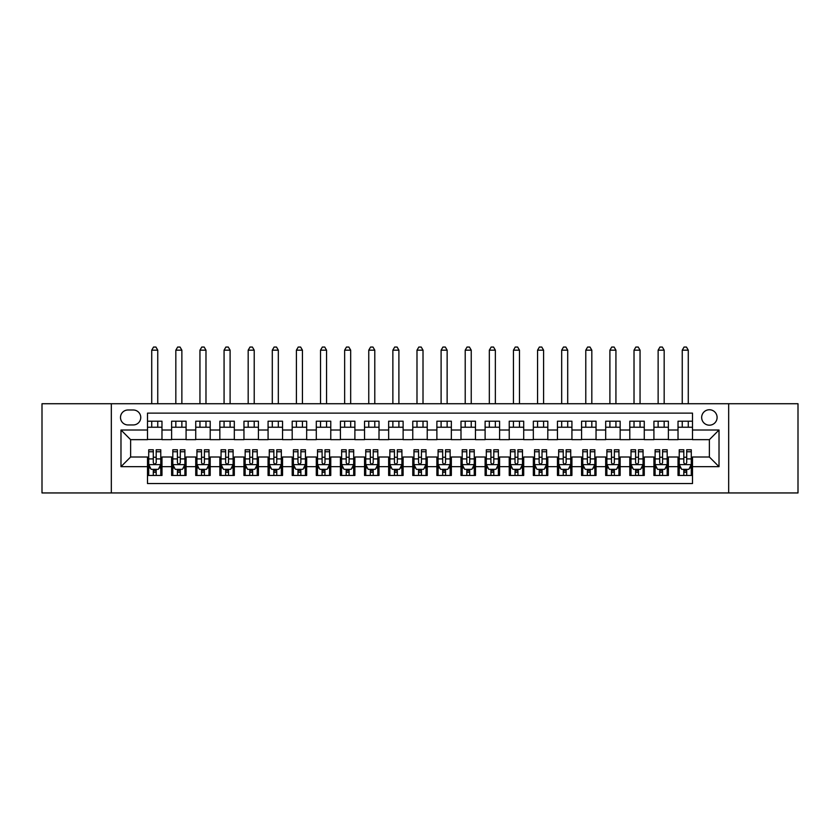 <?xml version="1.0" encoding="UTF-8"?>
<svg xmlns="http://www.w3.org/2000/svg" width="840" height="840" viewBox="0 0 840 840"><rect width="100%" height="100%" fill="white"/><g stroke="black" fill="none" stroke-linecap="round" stroke-linejoin="round"><path stroke-width="1.26" d="M709.38 409.752A7.718 7.718 0 0 0 701.663 417.469A7.718 7.718 0 0 0 709.38 425.187A7.718 7.718 0 0 0 717.098 417.469A7.718 7.718 0 0 0 709.38 409.752M728.669 492.944L798 492.944L798 403.725L728.669 403.725L728.669 492.944L111.332 492.944L111.332 403.725L42 403.725L42 492.944L111.332 492.944M692.496 421.207L678.027 421.207L678.027 430.007L668.388 430.007L668.388 439.656L678.027 439.656L678.027 430.007M668.388 430.007L668.388 421.207L653.919 421.207L653.919 430.007L644.27 430.007L644.27 439.656L653.919 439.656L653.919 430.007M644.27 430.007L644.27 421.207L629.8 421.207L629.8 430.007L620.151 430.007L620.151 439.656L629.8 439.656L629.8 430.007M620.151 430.007L620.151 421.207L605.682 421.207L605.682 430.007L596.043 430.007L596.043 439.656L605.682 439.656L605.682 430.007M596.043 430.007L596.043 421.207L581.574 421.207L581.574 430.007L571.925 430.007L571.925 439.656L581.574 439.656L581.574 430.007M571.925 430.007L571.925 421.207L557.456 421.207L557.456 430.007L547.806 430.007L547.806 439.656L557.456 439.656L557.456 430.007M547.806 430.007L547.806 421.207L533.337 421.207L533.337 430.007L523.698 430.007L523.698 439.656L533.337 439.656L533.337 430.007M523.698 430.007L523.698 421.207L509.229 421.207L509.229 430.007L499.58 430.007L499.58 439.656L509.229 439.656L509.229 430.007M499.58 430.007L499.58 421.207L485.111 421.207L485.111 430.007L475.461 430.007L475.461 439.656L485.111 439.656L485.111 430.007M475.461 430.007L475.461 421.207L460.992 421.207L460.992 430.007L451.353 430.007L451.353 439.656L460.992 439.656L460.992 430.007M451.353 430.007L451.353 421.207L436.884 421.207L436.884 430.007L427.235 430.007L427.235 439.656L436.884 439.656L436.884 430.007M427.235 430.007L427.235 421.207L412.766 421.207L412.766 430.007L403.116 430.007L403.116 439.656L412.766 439.656L412.766 430.007M403.116 430.007L403.116 421.207L388.647 421.207L388.647 430.007L379.008 430.007L379.008 439.656L388.647 439.656L388.647 430.007M379.008 430.007L379.008 421.207L364.539 421.207L364.539 430.007L354.889 430.007L354.889 439.656L364.539 439.656L364.539 430.007M354.889 430.007L354.889 421.207L340.421 421.207L340.421 430.007L330.771 430.007L330.771 439.656L340.421 439.656L340.421 430.007M330.771 430.007L330.771 421.207L316.302 421.207L316.302 430.007L306.663 430.007L306.663 439.656L316.302 439.656L316.302 430.007M306.663 430.007L306.663 421.207L292.194 421.207L292.194 430.007L282.544 430.007L282.544 439.656L292.194 439.656L292.194 430.007M282.544 430.007L282.544 421.207L268.076 421.207L268.076 430.007L258.426 430.007L258.426 439.656L268.076 439.656L268.076 430.007M258.426 430.007L258.426 421.207L243.957 421.207L243.957 430.007L234.318 430.007L234.318 439.656L243.957 439.656L243.957 430.007M234.318 430.007L234.318 421.207L219.849 421.207L219.849 430.007L210.2 430.007L210.2 439.656L219.849 439.656L219.849 430.007M210.2 430.007L210.2 421.207L195.731 421.207L195.731 430.007L186.081 430.007L186.081 439.656L195.731 439.656L195.731 430.007M186.081 430.007L186.081 421.207L171.612 421.207L171.612 439.656L161.973 439.656L161.973 421.207L147.504 421.207M147.504 475.461L161.973 475.461L161.973 457.013L171.612 457.013L171.612 475.461L186.081 475.461L186.081 457.013L195.731 457.013L195.731 466.662L186.081 466.662M195.731 466.662L195.731 475.461L210.2 475.461L210.2 457.013L219.849 457.013L219.849 466.662L210.2 466.662M219.849 466.662L219.849 475.461L234.318 475.461L234.318 457.013L243.957 457.013L243.957 466.662L234.318 466.662M243.957 466.662L243.957 475.461L258.426 475.461L258.426 457.013L268.076 457.013L268.076 466.662L258.426 466.662M268.076 466.662L268.076 475.461L282.544 475.461L282.544 457.013L292.194 457.013L292.194 466.662L282.544 466.662M292.194 466.662L292.194 475.461L306.663 475.461L306.663 457.013L316.302 457.013L316.302 466.662L306.663 466.662M316.302 466.662L316.302 475.461L330.771 475.461L330.771 457.013L340.421 457.013L340.421 466.662L330.771 466.662M340.421 466.662L340.421 475.461L354.889 475.461L354.889 457.013L364.539 457.013L364.539 466.662L354.889 466.662M364.539 466.662L364.539 475.461L379.008 475.461L379.008 457.013L388.647 457.013L388.647 466.662L379.008 466.662M388.647 466.662L388.647 475.461L403.116 475.461L403.116 457.013L412.766 457.013L412.766 466.662L403.116 466.662M412.766 466.662L412.766 475.461L427.235 475.461L427.235 457.013L436.884 457.013L436.884 466.662L427.235 466.662M436.884 466.662L436.884 475.461L451.353 475.461L451.353 457.013L460.992 457.013L460.992 466.662L451.353 466.662M460.992 466.662L460.992 475.461L475.461 475.461L475.461 457.013L485.111 457.013L485.111 466.662L475.461 466.662M485.111 466.662L485.111 475.461L499.58 475.461L499.58 457.013L509.229 457.013L509.229 466.662L499.58 466.662M509.229 466.662L509.229 475.461L523.698 475.461L523.698 457.013L533.337 457.013L533.337 466.662L523.698 466.662M533.337 466.662L533.337 475.461L547.806 475.461L547.806 457.013L557.456 457.013L557.456 466.662L547.806 466.662M557.456 466.662L557.456 475.461L571.925 475.461L571.925 457.013L581.574 457.013L581.574 466.662L571.925 466.662M581.574 466.662L581.574 475.461L596.043 475.461L596.043 457.013L605.682 457.013L605.682 466.662L596.043 466.662M605.682 466.662L605.682 475.461L620.151 475.461L620.151 457.013L629.8 457.013L629.8 466.662L620.151 466.662M629.8 466.662L629.8 475.461L644.27 475.461L644.27 457.013L653.919 457.013L653.919 466.662L644.27 466.662M653.919 466.662L653.919 475.461L668.388 475.461L668.388 457.013L678.027 457.013L678.027 466.662L668.388 466.662M127.974 424.945L133.276 424.945A7.476 7.476 0 0 0 140.753 417.469A7.476 7.476 0 0 0 133.276 409.994L127.974 409.994A7.476 7.476 0 0 0 120.498 417.469A7.476 7.476 0 0 0 127.974 424.945M728.669 403.725L111.332 403.725M692.496 430.007L692.496 413.123L147.504 413.123L147.504 439.656L130.62 439.656L130.62 457.013L147.504 457.013L147.504 483.546L692.496 483.546L692.496 457.013L709.38 457.013L709.38 439.656L692.496 439.656L692.496 430.007L719.019 430.007L719.019 466.662L692.496 466.662M147.504 466.662L120.981 466.662L120.981 430.007L147.504 430.007M678.027 466.662L678.027 475.461L692.496 475.461M147.504 427.235L161.973 427.235M147.504 439.415L161.973 439.415M147.504 457.254L148.712 457.254M153.29 457.254L156.188 457.254M160.766 457.254L161.973 457.254M147.504 469.434L148.712 469.434M153.29 469.434L156.188 469.434M160.766 469.434L161.973 469.434M171.612 439.415L186.081 439.415M171.612 427.235L186.081 427.235M171.612 457.254L172.82 457.254M177.408 457.254L180.296 457.254M184.884 457.254L186.081 457.254M171.612 469.434L172.82 469.434M177.408 469.434L180.296 469.434M184.884 469.434L186.081 469.434M195.731 457.254L196.938 457.254M201.516 457.254L204.414 457.254M208.992 457.254L210.2 457.254M195.731 469.434L196.938 469.434M201.516 469.434L204.414 469.434M208.992 469.434L210.2 469.434M195.731 427.235L210.2 427.235M195.731 439.415L210.2 439.415M219.849 457.254L221.056 457.254M225.635 457.254L228.533 457.254M233.111 457.254L234.318 457.254M219.849 469.434L221.056 469.434M225.635 469.434L228.533 469.434M233.111 469.434L234.318 469.434M219.849 427.235L234.318 427.235M219.849 439.415L234.318 439.415M243.957 457.254L245.165 457.254M249.753 457.254L252.641 457.254M257.229 457.254L258.426 457.254M243.957 469.434L245.165 469.434M249.753 469.434L252.641 469.434M257.229 469.434L258.426 469.434M243.957 427.235L258.426 427.235M243.957 439.415L258.426 439.415M268.076 457.254L269.283 457.254M273.861 457.254L276.759 457.254M281.337 457.254L282.544 457.254M268.076 469.434L269.283 469.434M273.861 469.434L276.759 469.434M281.337 469.434L282.544 469.434M268.076 427.235L282.544 427.235M268.076 439.415L282.544 439.415M292.194 457.254L293.401 457.254M297.98 457.254L300.877 457.254M305.456 457.254L306.663 457.254M292.194 469.434L293.401 469.434M297.98 469.434L300.877 469.434M305.456 469.434L306.663 469.434M292.194 427.235L306.663 427.235M292.194 439.415L306.663 439.415M316.302 457.254L317.51 457.254M322.098 457.254L324.986 457.254M329.574 457.254L330.771 457.254M316.302 469.434L317.51 469.434M322.098 469.434L324.986 469.434M329.574 469.434L330.771 469.434M316.302 427.235L330.771 427.235M316.302 439.415L330.771 439.415M340.421 457.254L341.628 457.254M346.206 457.254L349.104 457.254M353.682 457.254L354.889 457.254M340.421 469.434L341.628 469.434M346.206 469.434L349.104 469.434M353.682 469.434L354.889 469.434M340.421 427.235L354.889 427.235M340.421 439.415L354.889 439.415M364.539 457.254L365.747 457.254M370.325 457.254L373.212 457.254M377.8 457.254L379.008 457.254M364.539 469.434L365.747 469.434M370.325 469.434L373.212 469.434M377.8 469.434L379.008 469.434M364.539 427.235L379.008 427.235M364.539 439.415L379.008 439.415M388.647 457.254L389.855 457.254M394.443 457.254L397.331 457.254M401.919 457.254L403.116 457.254M388.647 469.434L389.855 469.434M394.443 469.434L397.331 469.434M401.919 469.434L403.116 469.434M388.647 427.235L403.116 427.235M388.647 439.415L403.116 439.415M412.766 457.254L413.973 457.254M418.551 457.254L421.449 457.254M426.027 457.254L427.235 457.254M412.766 469.434L413.973 469.434M418.551 469.434L421.449 469.434M426.027 469.434L427.235 469.434M412.766 427.235L427.235 427.235M412.766 439.415L427.235 439.415M436.884 457.254L438.081 457.254M442.669 457.254L445.557 457.254M450.145 457.254L451.353 457.254M436.884 469.434L438.081 469.434M442.669 469.434L445.557 469.434M450.145 469.434L451.353 469.434M436.884 427.235L451.353 427.235M436.884 439.415L451.353 439.415M460.992 457.254L462.2 457.254M466.788 457.254L469.675 457.254M474.254 457.254L475.461 457.254M460.992 469.434L462.2 469.434M466.788 469.434L469.675 469.434M474.254 469.434L475.461 469.434M460.992 427.235L475.461 427.235M460.992 439.415L475.461 439.415M485.111 457.254L486.318 457.254M490.896 457.254L493.794 457.254M498.372 457.254L499.58 457.254M485.111 469.434L486.318 469.434M490.896 469.434L493.794 469.434M498.372 469.434L499.58 469.434M485.111 427.235L499.58 427.235M485.111 439.415L499.58 439.415M509.229 457.254L510.426 457.254M515.014 457.254L517.902 457.254M522.49 457.254L523.698 457.254M509.229 469.434L510.426 469.434M515.014 469.434L517.902 469.434M522.49 469.434L523.698 469.434M509.229 427.235L523.698 427.235M509.229 439.415L523.698 439.415M533.337 457.254L534.544 457.254M539.123 457.254L542.021 457.254M546.599 457.254L547.806 457.254M533.337 469.434L534.544 469.434M539.123 469.434L542.021 469.434M546.599 469.434L547.806 469.434M533.337 427.235L547.806 427.235M533.337 439.415L547.806 439.415M557.456 457.254L558.663 457.254M563.241 457.254L566.139 457.254M570.717 457.254L571.925 457.254M557.456 469.434L558.663 469.434M563.241 469.434L566.139 469.434M570.717 469.434L571.925 469.434M557.456 427.235L571.925 427.235M557.456 439.415L571.925 439.415M581.574 457.254L582.771 457.254M587.36 457.254L590.247 457.254M594.836 457.254L596.043 457.254M581.574 469.434L582.771 469.434M587.36 469.434L590.247 469.434M594.836 469.434L596.043 469.434M581.574 427.235L596.043 427.235M581.574 439.415L596.043 439.415M605.682 457.254L606.889 457.254M611.468 457.254L614.365 457.254M618.944 457.254L620.151 457.254M605.682 469.434L606.889 469.434M611.468 469.434L614.365 469.434M618.944 469.434L620.151 469.434M605.682 427.235L620.151 427.235M605.682 439.415L620.151 439.415M629.8 457.254L631.008 457.254M635.586 457.254L638.484 457.254M643.062 457.254L644.27 457.254M629.8 469.434L631.008 469.434M635.586 469.434L638.484 469.434M643.062 469.434L644.27 469.434M629.8 427.235L644.27 427.235M629.8 439.415L644.27 439.415M653.919 457.254L655.116 457.254M659.704 457.254L662.592 457.254M667.18 457.254L668.388 457.254M653.919 469.434L655.116 469.434M659.704 469.434L662.592 469.434M667.18 469.434L668.388 469.434M653.919 427.235L668.388 427.235M653.919 439.415L668.388 439.415M678.027 457.254L679.235 457.254M683.812 457.254L686.711 457.254M691.288 457.254L692.496 457.254M678.027 469.434L679.235 469.434M683.812 469.434L686.711 469.434M691.288 469.434L692.496 469.434M678.027 427.235L692.496 427.235M678.027 439.415L692.496 439.415M130.62 439.656L120.981 430.007M130.62 457.013L120.981 466.662M719.019 430.007L709.38 439.656M719.019 466.662L709.38 457.013M153.29 472.332L156.188 472.332M148.712 451.752L153.29 451.752L153.29 449.778L148.712 449.778L148.712 464.489L151.116 469.319L158.351 469.319L160.766 464.489L160.766 449.778L156.188 449.778L156.188 451.752L160.766 451.752M160.766 464.489L160.766 475.461M148.712 464.489L148.712 475.461M156.188 469.319L156.188 475.461M153.29 475.461L153.29 469.319M153.29 451.752L153.29 462.683C154.256 464.541 155.222 464.541 156.188 462.683L156.188 451.752M157.752 427.235L157.752 421.207M157.752 403.725L157.752 350.185L151.725 350.185L151.725 403.725M151.725 427.235L151.725 421.207M151.725 350.185L153.531 347.056L155.946 347.056L157.752 350.185M177.408 472.332L180.296 472.332M172.82 451.752L177.408 451.752L177.408 449.778L172.82 449.778L172.82 464.489L175.234 469.319L182.469 469.319L184.884 464.489L184.884 449.778L180.296 449.778L180.296 451.752L184.884 451.752M184.884 464.489L184.884 475.461M172.82 464.489L172.82 475.461M180.296 469.319L180.296 475.461M177.408 475.461L177.408 469.319M177.408 451.752L177.408 462.683C178.364 464.541 179.329 464.541 180.296 462.683L180.296 451.752M181.871 427.235L181.871 421.207M181.871 403.725L181.871 350.185L175.833 350.185L175.833 403.725M175.833 427.235L175.833 421.207M175.833 350.185L177.65 347.056L180.054 347.056L181.871 350.185M201.516 472.332L204.414 472.332M196.938 451.752L201.516 451.752L201.516 449.778L196.938 449.778L196.938 464.489L199.353 469.319L206.588 469.319L208.992 464.489L208.992 449.778L204.414 449.778L204.414 451.752L208.992 451.752M208.992 464.489L208.992 475.461M196.938 464.489L196.938 475.461M204.414 469.319L204.414 475.461M201.516 475.461L201.516 469.319M201.516 451.752L201.516 462.683C202.482 464.541 203.448 464.541 204.414 462.683L204.414 451.752M205.978 427.235L205.978 421.207M205.978 403.725L205.978 350.185L199.952 350.185L199.952 403.725M199.952 427.235L199.952 421.207M199.952 350.185L201.758 347.056L204.172 347.056L205.978 350.185M225.635 472.332L228.533 472.332M221.056 451.752L225.635 451.752L225.635 449.778L221.056 449.778L221.056 464.489L223.461 469.319L230.696 469.319L233.111 464.489L233.111 449.778L228.533 449.778L228.533 451.752L233.111 451.752M233.111 464.489L233.111 475.461M221.056 464.489L221.056 475.461M228.533 469.319L228.533 475.461M225.635 475.461L225.635 469.319M225.635 451.752L225.635 462.683C226.601 464.541 227.566 464.541 228.533 462.683L228.533 451.752M230.097 427.235L230.097 421.207M230.097 403.725L230.097 350.185L224.07 350.185L224.07 403.725M224.07 427.235L224.07 421.207M224.07 350.185L225.876 347.056L228.291 347.056L230.097 350.185M249.753 472.332L252.641 472.332M245.165 451.752L249.753 451.752L249.753 449.778L245.165 449.778L245.165 464.489L247.579 469.319L254.814 469.319L257.229 464.489L257.229 449.778L252.641 449.778L252.641 451.752L257.229 451.752M257.229 464.489L257.229 475.461M245.165 464.489L245.165 475.461M252.641 469.319L252.641 475.461M249.753 475.461L249.753 469.319M249.753 451.752L249.753 462.683C250.709 464.541 251.674 464.541 252.641 462.683L252.641 451.752M254.216 427.235L254.216 421.207M254.216 403.725L254.216 350.185L248.178 350.185L248.178 403.725M248.178 427.235L248.178 421.207M248.178 350.185L249.995 347.056L252.399 347.056L254.216 350.185M273.861 472.332L276.759 472.332M269.283 451.752L273.861 451.752L273.861 449.778L269.283 449.778L269.283 464.489L271.698 469.319L278.933 469.319L281.337 464.489L281.337 449.778L276.759 449.778L276.759 451.752L281.337 451.752M281.337 464.489L281.337 475.461M269.283 464.489L269.283 475.461M276.759 469.319L276.759 475.461M273.861 475.461L273.861 469.319M273.861 451.752L273.861 462.683C274.827 464.541 275.793 464.541 276.759 462.683L276.759 451.752M278.324 427.235L278.324 421.207M278.324 403.725L278.324 350.185L272.296 350.185L272.296 403.725M272.296 427.235L272.296 421.207M272.296 350.185L274.103 347.056L276.518 347.056L278.324 350.185M297.98 472.332L300.877 472.332M293.401 451.752L297.98 451.752L297.98 449.778L293.401 449.778L293.401 464.489L295.806 469.319L303.041 469.319L305.456 464.489L305.456 449.778L300.877 449.778L300.877 451.752L305.456 451.752M305.456 464.489L305.456 475.461M293.401 464.489L293.401 475.461M300.877 469.319L300.877 475.461M297.98 475.461L297.98 469.319M297.98 451.752L297.98 462.683C298.945 464.541 299.911 464.541 300.877 462.683L300.877 451.752M302.442 427.235L302.442 421.207M302.442 403.725L302.442 350.185L296.415 350.185L296.415 403.725M296.415 427.235L296.415 421.207M296.415 350.185L298.221 347.056L300.636 347.056L302.442 350.185M322.098 472.332L324.986 472.332M317.51 451.752L322.098 451.752L322.098 449.778L317.51 449.778L317.51 464.489L319.925 469.319L327.159 469.319L329.574 464.489L329.574 449.778L324.986 449.778L324.986 451.752L329.574 451.752M329.574 464.489L329.574 475.461M317.51 464.489L317.51 475.461M324.986 469.319L324.986 475.461M322.098 475.461L322.098 469.319M322.098 451.752L322.098 462.683C323.054 464.541 324.019 464.541 324.986 462.683L324.986 451.752M326.55 427.235L326.55 421.207M326.55 403.725L326.55 350.185L320.523 350.185L320.523 403.725M320.523 427.235L320.523 421.207M320.523 350.185L322.34 347.056L324.744 347.056L326.55 350.185M346.206 472.332L349.104 472.332M341.628 451.752L346.206 451.752L346.206 449.778L341.628 449.778L341.628 464.489L344.043 469.319L351.278 469.319L353.682 464.489L353.682 449.778L349.104 449.778L349.104 451.752L353.682 451.752M353.682 464.489L353.682 475.461M341.628 464.489L341.628 475.461M349.104 469.319L349.104 475.461M346.206 475.461L346.206 469.319M346.206 451.752L346.206 462.683C347.172 464.541 348.138 464.541 349.104 462.683L349.104 451.752M350.669 427.235L350.669 421.207M350.669 403.725L350.669 350.185L344.642 350.185L344.642 403.725M344.642 427.235L344.642 421.207M344.642 350.185L346.447 347.056L348.863 347.056L350.669 350.185M370.325 472.332L373.212 472.332M365.747 451.752L370.325 451.752L370.325 449.778L365.747 449.778L365.747 464.489L368.151 469.319L375.385 469.319L377.8 464.489L377.8 449.778L373.212 449.778L373.212 451.752L377.8 451.752M377.8 464.489L377.8 475.461M365.747 464.489L365.747 475.461M373.212 469.319L373.212 475.461M370.325 475.461L370.325 469.319M370.325 451.752L370.325 462.683C371.291 464.541 372.256 464.541 373.212 462.683L373.212 451.752M374.787 427.235L374.787 421.207M374.787 403.725L374.787 350.185L368.76 350.185L368.76 403.725M368.76 427.235L368.76 421.207M368.76 350.185L370.566 347.056L372.981 347.056L374.787 350.185M394.443 472.332L397.331 472.332M389.855 451.752L394.443 451.752L394.443 449.778L389.855 449.778L389.855 464.489L392.269 469.319L399.504 469.319L401.919 464.489L401.919 449.778L397.331 449.778L397.331 451.752L401.919 451.752M401.919 464.489L401.919 475.461M389.855 464.489L389.855 475.461M397.331 469.319L397.331 475.461M394.443 475.461L394.443 469.319M394.443 451.752L394.443 462.683C395.399 464.541 396.365 464.541 397.331 462.683L397.331 451.752M398.895 427.235L398.895 421.207M398.895 403.725L398.895 350.185L392.868 350.185L392.868 403.725M392.868 427.235L392.868 421.207M392.868 350.185L394.685 347.056L397.089 347.056L398.895 350.185M418.551 472.332L421.449 472.332M413.973 451.752L418.551 451.752L418.551 449.778L413.973 449.778L413.973 464.489L416.388 469.319L423.612 469.319L426.027 464.489L426.027 449.778L421.449 449.778L421.449 451.752L426.027 451.752M426.027 464.489L426.027 475.461M413.973 464.489L413.973 475.461M421.449 469.319L421.449 475.461M418.551 475.461L418.551 469.319M418.551 451.752L418.551 462.683C419.517 464.541 420.483 464.541 421.449 462.683L421.449 451.752M423.014 427.235L423.014 421.207M423.014 403.725L423.014 350.185L416.987 350.185L416.987 403.725M416.987 427.235L416.987 421.207M416.987 350.185L418.793 347.056L421.207 347.056L423.014 350.185M442.669 472.332L445.557 472.332M438.081 451.752L442.669 451.752L442.669 449.778L438.081 449.778L438.081 464.489L440.496 469.319L447.731 469.319L450.145 464.489L450.145 449.778L445.557 449.778L445.557 451.752L450.145 451.752M450.145 464.489L450.145 475.461M438.081 464.489L438.081 475.461M445.557 469.319L445.557 475.461M442.669 475.461L442.669 469.319M442.669 451.752L442.669 462.683C443.636 464.541 444.591 464.541 445.557 462.683L445.557 451.752M447.132 427.235L447.132 421.207M447.132 403.725L447.132 350.185L441.105 350.185L441.105 403.725M441.105 427.235L441.105 421.207M441.105 350.185L442.911 347.056L445.316 347.056L447.132 350.185M466.788 472.332L469.675 472.332M462.2 451.752L466.788 451.752L466.788 449.778L462.2 449.778L462.2 464.489L464.615 469.319L471.849 469.319L474.254 464.489L474.254 449.778L469.675 449.778L469.675 451.752L474.254 451.752M474.254 464.489L474.254 475.461M462.2 464.489L462.2 475.461M469.675 469.319L469.675 475.461M466.788 475.461L466.788 469.319M466.788 451.752L466.788 462.683C467.744 464.541 468.709 464.541 469.675 462.683L469.675 451.752M471.24 427.235L471.24 421.207M471.24 403.725L471.24 350.185L465.213 350.185L465.213 403.725M465.213 427.235L465.213 421.207M465.213 350.185L467.019 347.056L469.434 347.056L471.24 350.185M490.896 472.332L493.794 472.332M486.318 451.752L490.896 451.752L490.896 449.778L486.318 449.778L486.318 464.489L488.723 469.319L495.957 469.319L498.372 464.489L498.372 449.778L493.794 449.778L493.794 451.752L498.372 451.752M498.372 464.489L498.372 475.461M486.318 464.489L486.318 475.461M493.794 469.319L493.794 475.461M490.896 475.461L490.896 469.319M490.896 451.752L490.896 462.683C491.862 464.541 492.828 464.541 493.794 462.683L493.794 451.752M495.358 427.235L495.358 421.207M495.358 403.725L495.358 350.185L489.332 350.185L489.332 403.725M489.332 427.235L489.332 421.207M489.332 350.185L491.138 347.056L493.553 347.056L495.358 350.185M515.014 472.332L517.902 472.332M510.426 451.752L515.014 451.752L515.014 449.778L510.426 449.778L510.426 464.489L512.841 469.319L520.076 469.319L522.49 464.489L522.49 449.778L517.902 449.778L517.902 451.752L522.49 451.752M522.49 464.489L522.49 475.461M510.426 464.489L510.426 475.461M517.902 469.319L517.902 475.461M515.014 475.461L515.014 469.319M515.014 451.752L515.014 462.683C515.981 464.541 516.936 464.541 517.902 462.683L517.902 451.752M519.477 427.235L519.477 421.207M519.477 403.725L519.477 350.185L513.45 350.185L513.45 403.725M513.45 427.235L513.45 421.207M513.45 350.185L515.256 347.056L517.66 347.056L519.477 350.185M539.123 472.332L542.021 472.332M534.544 451.752L539.123 451.752L539.123 449.778L534.544 449.778L534.544 464.489L536.96 469.319L544.194 469.319L546.599 464.489L546.599 449.778L542.021 449.778L542.021 451.752L546.599 451.752M546.599 464.489L546.599 475.461M534.544 464.489L534.544 475.461M542.021 469.319L542.021 475.461M539.123 475.461L539.123 469.319M539.123 451.752L539.123 462.683C540.089 464.541 541.054 464.541 542.021 462.683L542.021 451.752M543.585 427.235L543.585 421.207M543.585 403.725L543.585 350.185L537.558 350.185L537.558 403.725M537.558 427.235L537.558 421.207M537.558 350.185L539.364 347.056L541.779 347.056L543.585 350.185M563.241 472.332L566.139 472.332M558.663 451.752L563.241 451.752L563.241 449.778L558.663 449.778L558.663 464.489L561.067 469.319L568.302 469.319L570.717 464.489L570.717 449.778L566.139 449.778L566.139 451.752L570.717 451.752M570.717 464.489L570.717 475.461M558.663 464.489L558.663 475.461M566.139 469.319L566.139 475.461M563.241 475.461L563.241 469.319M563.241 451.752L563.241 462.683C564.207 464.541 565.173 464.541 566.139 462.683L566.139 451.752M567.703 427.235L567.703 421.207M567.703 403.725L567.703 350.185L561.676 350.185L561.676 403.725M561.676 427.235L561.676 421.207M561.676 350.185L563.482 347.056L565.898 347.056L567.703 350.185M587.36 472.332L590.247 472.332M582.771 451.752L587.36 451.752L587.36 449.778L582.771 449.778L582.771 464.489L585.186 469.319L592.421 469.319L594.836 464.489L594.836 449.778L590.247 449.778L590.247 451.752L594.836 451.752M594.836 464.489L594.836 475.461M582.771 464.489L582.771 475.461M590.247 469.319L590.247 475.461M587.36 475.461L587.36 469.319M587.36 451.752L587.36 462.683C588.315 464.541 589.281 464.541 590.247 462.683L590.247 451.752M591.822 427.235L591.822 421.207M591.822 403.725L591.822 350.185L585.784 350.185L585.784 403.725M585.784 427.235L585.784 421.207M585.784 350.185L587.601 347.056L590.005 347.056L591.822 350.185M611.468 472.332L614.365 472.332M606.889 451.752L611.468 451.752L611.468 449.778L606.889 449.778L606.889 464.489L609.304 469.319L616.539 469.319L618.944 464.489L618.944 449.778L614.365 449.778L614.365 451.752L618.944 451.752M618.944 464.489L618.944 475.461M606.889 464.489L606.889 475.461M614.365 469.319L614.365 475.461M611.468 475.461L611.468 469.319M611.468 451.752L611.468 462.683C612.433 464.541 613.4 464.541 614.365 462.683L614.365 451.752M615.93 427.235L615.93 421.207M615.93 403.725L615.93 350.185L609.903 350.185L609.903 403.725M609.903 427.235L609.903 421.207M609.903 350.185L611.709 347.056L614.124 347.056L615.93 350.185M635.586 472.332L638.484 472.332M631.008 451.752L635.586 451.752L635.586 449.778L631.008 449.778L631.008 464.489L633.413 469.319L640.647 469.319L643.062 464.489L643.062 449.778L638.484 449.778L638.484 451.752L643.062 451.752M643.062 464.489L643.062 475.461M631.008 464.489L631.008 475.461M638.484 469.319L638.484 475.461M635.586 475.461L635.586 469.319M635.586 451.752L635.586 462.683C636.552 464.541 637.518 464.541 638.484 462.683L638.484 451.752M640.049 427.235L640.049 421.207M640.049 403.725L640.049 350.185L634.022 350.185L634.022 403.725M634.022 427.235L634.022 421.207M634.022 350.185L635.827 347.056L638.243 347.056L640.049 350.185M659.704 472.332L662.592 472.332M655.116 451.752L659.704 451.752L659.704 449.778L655.116 449.778L655.116 464.489L657.531 469.319L664.766 469.319L667.18 464.489L667.18 449.778L662.592 449.778L662.592 451.752L667.18 451.752M667.18 464.489L667.18 475.461M655.116 464.489L655.116 475.461M662.592 469.319L662.592 475.461M659.704 475.461L659.704 469.319M659.704 451.752L659.704 462.683C660.66 464.541 661.626 464.541 662.592 462.683L662.592 451.752M664.167 427.235L664.167 421.207M664.167 403.725L664.167 350.185L658.13 350.185L658.13 403.725M658.13 427.235L658.13 421.207M658.13 350.185L659.946 347.056L662.351 347.056L664.167 350.185M683.812 472.332L686.711 472.332M679.235 451.752L683.812 451.752L683.812 449.778L679.235 449.778L679.235 464.489L681.65 469.319L688.884 469.319L691.288 464.489L691.288 449.778L686.711 449.778L686.711 451.752L691.288 451.752M691.288 464.489L691.288 475.461M679.235 464.489L679.235 475.461M686.711 469.319L686.711 475.461M683.812 475.461L683.812 469.319M683.812 451.752L683.812 462.683C684.779 464.541 685.745 464.541 686.711 462.683L686.711 451.752M688.275 427.235L688.275 421.207M688.275 403.725L688.275 350.185L682.248 350.185L682.248 403.725M682.248 427.235L682.248 421.207M682.248 350.185L684.054 347.056L686.469 347.056L688.275 350.185M171.612 466.662L161.973 466.662M171.612 430.007L161.973 430.007M148.764 464.615L160.703 464.615M160.766 467.985L159.023 467.985M150.454 467.985L148.712 467.985M156.188 458.903L160.766 458.903M148.712 458.903L153.29 458.903M153.29 470.799L156.188 470.799M172.883 464.615L184.821 464.615M184.884 467.985L183.131 467.985M174.573 467.985L172.82 467.985M180.296 458.903L184.884 458.903M172.82 458.903L177.408 458.903M177.408 470.799L180.296 470.799M197.001 464.615L208.94 464.615M208.992 467.985L207.249 467.985M198.681 467.985L196.938 467.985M204.414 458.903L208.992 458.903M196.938 458.903L201.516 458.903M201.516 470.799L204.414 470.799M221.109 464.615L233.047 464.615M233.111 467.985L231.357 467.985M222.799 467.985L221.056 467.985M228.533 458.903L233.111 458.903M221.056 458.903L225.635 458.903M225.635 470.799L228.533 470.799M245.228 464.615L257.166 464.615M257.229 467.985L255.476 467.985M246.918 467.985L245.165 467.985M252.641 458.903L257.229 458.903M245.165 458.903L249.753 458.903M249.753 470.799L252.641 470.799M269.346 464.615L281.284 464.615M281.337 467.985L279.594 467.985M271.026 467.985L269.283 467.985M276.759 458.903L281.337 458.903M269.283 458.903L273.861 458.903M273.861 470.799L276.759 470.799M293.454 464.615L305.393 464.615M305.456 467.985L303.702 467.985M295.144 467.985L293.401 467.985M300.877 458.903L305.456 458.903M293.401 458.903L297.98 458.903M297.98 470.799L300.877 470.799M317.572 464.615L329.511 464.615M329.574 467.985L327.82 467.985M319.263 467.985L317.51 467.985M324.986 458.903L329.574 458.903M317.51 458.903L322.098 458.903M322.098 470.799L324.986 470.799M341.691 464.615L353.619 464.615M353.682 467.985L351.939 467.985M343.371 467.985L341.628 467.985M349.104 458.903L353.682 458.903M341.628 458.903L346.206 458.903M346.206 470.799L349.104 470.799M365.799 464.615L377.738 464.615M377.8 467.985L376.047 467.985M367.49 467.985L365.747 467.985M373.212 458.903L377.8 458.903M365.747 458.903L370.325 458.903M370.325 470.799L373.212 470.799M389.918 464.615L401.856 464.615M401.919 467.985L400.166 467.985M391.608 467.985L389.855 467.985M397.331 458.903L401.919 458.903M389.855 458.903L394.443 458.903M394.443 470.799L397.331 470.799M414.036 464.615L425.964 464.615M426.027 467.985L424.284 467.985M415.716 467.985L413.973 467.985M421.449 458.903L426.027 458.903M413.973 458.903L418.551 458.903M418.551 470.799L421.449 470.799M438.144 464.615L450.082 464.615M450.145 467.985L448.392 467.985M439.834 467.985L438.081 467.985M445.557 458.903L450.145 458.903M438.081 458.903L442.669 458.903M442.669 470.799L445.557 470.799M462.263 464.615L474.201 464.615M474.254 467.985L472.511 467.985M463.953 467.985L462.2 467.985M469.675 458.903L474.254 458.903M462.2 458.903L466.788 458.903M466.788 470.799L469.675 470.799M486.381 464.615L498.309 464.615M498.372 467.985L496.629 467.985M488.061 467.985L486.318 467.985M493.794 458.903L498.372 458.903M486.318 458.903L490.896 458.903M490.896 470.799L493.794 470.799M510.489 464.615L522.428 464.615M522.49 467.985L520.737 467.985M512.18 467.985L510.426 467.985M517.902 458.903L522.49 458.903M510.426 458.903L515.014 458.903M515.014 470.799L517.902 470.799M534.607 464.615L546.546 464.615M546.599 467.985L544.856 467.985M536.298 467.985L534.544 467.985M542.021 458.903L546.599 458.903M534.544 458.903L539.123 458.903M539.123 470.799L542.021 470.799M558.716 464.615L570.654 464.615M570.717 467.985L568.974 467.985M560.406 467.985L558.663 467.985M566.139 458.903L570.717 458.903M558.663 458.903L563.241 458.903M563.241 470.799L566.139 470.799M582.834 464.615L594.773 464.615M594.836 467.985L593.082 467.985M584.525 467.985L582.771 467.985M590.247 458.903L594.836 458.903M582.771 458.903L587.36 458.903M587.36 470.799L590.247 470.799M606.952 464.615L618.891 464.615M618.944 467.985L617.2 467.985M608.643 467.985L606.889 467.985M614.365 458.903L618.944 458.903M606.889 458.903L611.468 458.903M611.468 470.799L614.365 470.799M631.061 464.615L642.999 464.615M643.062 467.985L641.319 467.985M632.751 467.985L631.008 467.985M638.484 458.903L643.062 458.903M631.008 458.903L635.586 458.903M635.586 470.799L638.484 470.799M655.179 464.615L667.118 464.615M667.18 467.985L665.427 467.985M656.87 467.985L655.116 467.985M662.592 458.903L667.18 458.903M655.116 458.903L659.704 458.903M659.704 470.799L662.592 470.799M679.298 464.615L691.236 464.615M691.288 467.985L689.546 467.985M680.977 467.985L679.235 467.985M686.711 458.903L691.288 458.903M679.235 458.903L683.812 458.903M683.812 470.799L686.711 470.799"/></g></svg>
